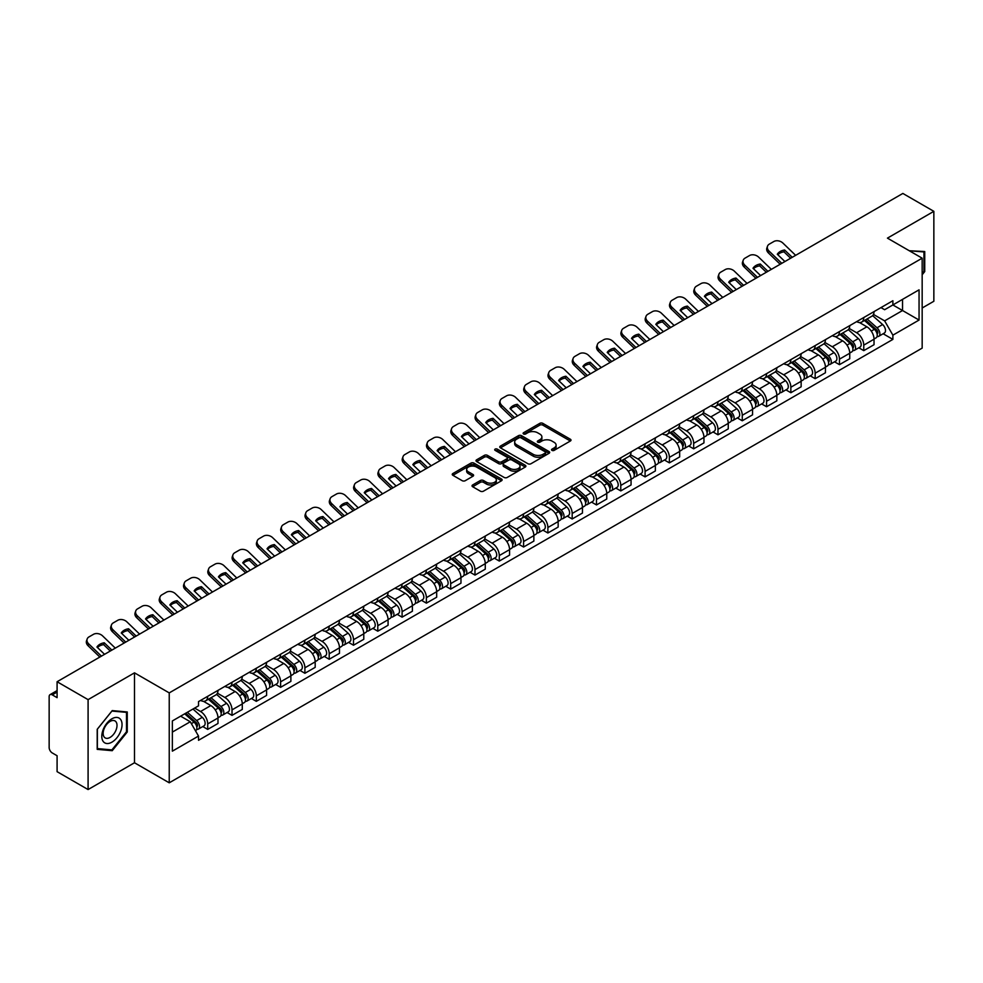 <?xml version="1.0" encoding="UTF-8"?>
<svg xmlns="http://www.w3.org/2000/svg" width="983" height="983" viewBox="0 0 983 983"><rect width="100%" height="100%" fill="white"/><g stroke="black" fill="none" stroke-linecap="round" stroke-linejoin="round"><path stroke-width="1.47" d="M551.979 450.386A1.511 0.872 0 0 0 554.117 450.386L570.361 441.011A2.163 1.253 0 0 0 571 440.126A2.163 1.253 0 0 0 570.361 439.241L542.837 423.354A2.163 1.253 0 0 0 539.79 423.354L523.546 432.729A1.511 0.872 0 0 0 523.103 433.343A1.511 0.872 0 0 0 523.546 433.97A1.511 0.872 0 0 0 525.684 433.97L527.785 432.753A6.918 3.993 0 0 1 537.566 432.753L539.864 434.081A6.918 3.993 0 0 1 541.891 436.907A6.918 3.993 0 0 1 539.864 439.72L537.762 440.937A1.511 0.872 0 0 0 537.32 441.564A1.511 0.872 0 0 0 537.762 442.178A1.511 0.872 0 0 0 539.9 442.178L542.002 440.962A6.918 3.993 0 0 1 551.782 440.962L554.08 442.289A6.918 3.993 0 0 1 556.108 445.115A6.918 3.993 0 0 1 554.08 447.941L551.979 449.145A1.511 0.872 0 0 0 551.537 449.772A1.511 0.872 0 0 0 551.979 450.386L551.979 449.145M472.663 484.963A2.163 1.253 0 0 0 472.037 485.848A2.163 1.253 0 0 0 472.663 486.732L480.392 491.181A2.163 1.253 0 0 0 483.452 491.181L501.49 480.773A2.163 1.253 0 0 0 502.116 479.888A2.163 1.253 0 0 0 501.49 479.004L473.966 463.116A2.163 1.253 0 0 0 470.906 463.116L452.868 473.536A2.163 1.253 0 0 0 452.241 474.42A2.163 1.253 0 0 0 452.868 475.293L462.194 480.687A2.163 1.253 0 0 0 465.254 480.687L472.97 476.227A2.163 1.253 0 0 0 473.609 475.342A2.163 1.253 0 0 0 472.97 474.457L468.35 471.791A5.787 3.342 0 0 1 466.655 469.432A5.787 3.342 0 0 1 470.23 466.347A5.787 3.342 0 0 1 476.534 467.072L494.646 477.529A5.787 3.342 0 0 1 496.341 479.888A5.787 3.342 0 0 1 492.766 482.972A5.787 3.342 0 0 1 486.462 482.248L483.452 480.503A2.163 1.253 0 0 0 480.392 480.503L472.663 484.963L472.663 486.732M169.236 692.892L134.499 672.839L88.089 699.638L57.088 681.735L902.849 193.442L933.85 211.333L887.44 238.132L922.165 258.185L169.236 692.892L169.236 782.812L922.165 348.117L922.165 258.185M527.932 463.73A2.163 1.253 0 0 0 530.992 463.73L549.03 453.323A2.163 1.253 0 0 0 549.669 452.438A2.163 1.253 0 0 0 549.03 451.553L521.518 435.666A2.163 1.253 0 0 0 518.459 435.666L500.421 446.085A2.163 1.253 0 0 0 499.782 446.97A2.163 1.253 0 0 0 500.421 447.843L527.932 463.73M495.751 450.718A1.511 0.872 0 0 1 497.287 450.927L497.287 449.133L525.266 465.278A2.163 1.253 0 0 1 525.893 466.163A2.163 1.253 0 0 1 525.266 467.048L507.216 477.455A2.163 1.253 0 0 1 504.168 477.455L476.644 461.568L476.644 459.811A2.163 1.253 0 0 0 476.005 460.695A2.163 1.253 0 0 0 476.644 461.568M476.644 459.811L484.361 455.35A2.163 1.253 0 0 1 487.421 455.35L498.578 461.789A2.163 1.253 0 0 0 501.637 461.789L506.761 458.84A2.163 1.253 0 0 0 507.4 457.955A2.163 1.253 0 0 0 506.761 457.07L495.137 450.361A1.511 0.872 0 0 1 494.695 449.747A1.511 0.872 0 0 1 495.629 448.936A1.511 0.872 0 0 1 497.287 449.133M88.089 699.638L88.089 789.558L57.088 771.667L57.088 755.743L52.271 752.953A4.411 2.544 -120 0 1 49.15 747.559L49.15 696.664A4.411 2.544 -120 0 1 50.059 694.649L57.088 690.594M922.165 308.011L933.85 301.265L933.85 211.333M88.089 789.558L134.499 762.759L169.236 782.812M57.088 681.735L57.088 697.66L52.271 694.87A4.411 2.544 -120 0 0 50.059 694.649M863.762 317.534A10.137 5.849 60 0 1 861.661 322.092L871.946 316.157A10.137 5.849 -120 0 0 874.034 311.599M849.165 328.445L856.598 332.733A10.137 5.849 60 0 1 863.762 345.144L874.034 339.209A10.137 5.849 -120 0 0 866.871 326.798L859.511 322.559M874.034 339.209L874.034 344.701L863.762 350.636L858.835 347.785M861.661 322.092A10.137 5.849 60 0 1 856.672 321.625M863.762 345.144L863.762 350.636M839.457 331.566A10.137 5.849 60 0 1 837.369 336.112L847.641 330.177A10.137 5.849 -120 0 0 849.742 325.631M834.53 361.818L839.457 364.656L849.742 358.721L849.742 353.241A10.137 5.849 -120 0 0 842.578 340.831L835.218 336.579M837.369 336.112A10.137 5.849 60 0 1 832.38 335.658M824.872 342.477L832.294 346.766A10.137 5.849 60 0 1 839.457 359.176L839.457 364.656M815.165 345.598A10.137 5.849 60 0 1 813.064 350.145L823.349 344.21A10.137 5.849 -120 0 0 825.437 339.663M810.238 375.838L815.165 378.688L825.437 372.754L825.437 367.273A10.137 5.849 -120 0 0 818.274 354.863L810.926 350.612M813.064 350.145A10.137 5.849 60 0 1 808.075 349.69M800.567 356.51L808.001 360.798A10.137 5.849 60 0 1 815.165 373.208L815.165 378.688M790.86 359.618A10.137 5.849 60 0 1 788.771 364.177L799.044 358.242A10.137 5.849 -120 0 0 801.145 353.683M785.933 389.87L790.86 392.721L801.145 386.786L801.145 381.293A10.137 5.849 -120 0 0 793.981 368.883L786.621 364.644M788.771 364.177A10.137 5.849 60 0 1 783.783 363.71M776.275 370.53L783.697 374.818A10.137 5.849 60 0 1 790.86 387.228L790.86 392.721M766.568 373.651A10.137 5.849 60 0 1 764.467 378.197L774.751 372.262A10.137 5.849 -120 0 0 776.853 367.716M761.641 403.902L766.568 406.741L776.853 400.806L776.853 395.326A10.137 5.849 -120 0 0 769.677 382.915L762.329 378.664M764.467 378.197A10.137 5.849 60 0 1 759.478 377.742M751.983 384.562L759.404 388.85A10.137 5.849 60 0 1 766.568 401.261L766.568 406.741M742.263 387.683A10.137 5.849 60 0 1 740.174 392.229L750.447 386.294A10.137 5.849 -120 0 0 752.548 381.748M737.336 417.922L742.263 420.773L752.548 414.838L752.548 409.358A10.137 5.849 -120 0 0 745.384 396.948L738.024 392.696M740.174 392.229A10.137 5.849 60 0 1 735.186 391.775M727.678 398.594L735.1 402.883A10.137 5.849 60 0 1 742.263 415.293L742.263 420.773M717.971 401.715A10.137 5.849 60 0 1 715.87 406.262L726.154 400.327A10.137 5.849 -120 0 0 728.256 395.78M713.044 431.955L717.971 434.805L728.256 428.871L728.256 423.378A10.137 5.849 -120 0 0 721.092 410.968L713.732 406.729M715.87 406.262A10.137 5.849 60 0 1 710.881 405.795M703.386 412.614L710.807 416.903A10.137 5.849 60 0 1 717.971 429.313L717.971 434.805M693.666 415.735A10.137 5.849 60 0 1 691.577 420.282L701.85 414.347A10.137 5.849 -120 0 0 703.951 409.8M688.739 445.987L693.679 448.826L703.951 442.891L703.951 437.41A10.137 5.849 -120 0 0 696.787 425L689.427 420.749M691.577 420.282A10.137 5.849 60 0 1 686.589 419.827M679.081 426.647L686.503 430.935A10.137 5.849 60 0 1 693.679 443.345L693.679 448.826M669.374 429.768A10.137 5.849 60 0 1 667.273 434.314L677.557 428.379A10.137 5.849 -120 0 0 679.658 423.833M664.447 460.019L669.374 462.858L679.658 456.923L679.658 451.443A10.137 5.849 -120 0 0 672.495 439.032L665.135 434.781M667.273 434.314A10.137 5.849 60 0 1 662.284 433.859M654.789 440.679L662.21 444.967A10.137 5.849 60 0 1 669.374 457.378L669.374 462.858M645.081 443.8A10.137 5.849 60 0 1 642.98 448.346L653.253 442.411A10.137 5.849 -120 0 0 655.354 437.865M640.142 474.039L645.081 476.89L655.354 470.955L655.354 465.463A10.137 5.849 -120 0 0 648.19 453.052L640.83 448.813M642.98 448.346A10.137 5.849 60 0 1 637.992 447.892M630.484 454.711L637.906 458.987A10.137 5.849 60 0 1 645.081 471.398L645.081 476.89M620.777 457.82A10.137 5.849 60 0 1 618.676 462.366L628.96 456.431A10.137 5.849 -120 0 0 631.061 451.885M615.85 488.072L620.777 490.91L631.061 484.975L631.061 479.495A10.137 5.849 -120 0 0 623.898 467.085L616.538 462.833M618.676 462.366A10.137 5.849 60 0 1 613.687 461.912M606.192 468.731L613.613 473.02A10.137 5.849 60 0 1 620.777 485.43L620.777 490.91M596.484 471.852A10.137 5.849 60 0 1 594.383 476.399L604.656 470.464A10.137 5.849 -120 0 0 606.757 465.917M591.557 502.104L596.484 504.943L606.757 499.008L606.757 493.527A10.137 5.849 -120 0 0 599.593 481.117L592.233 476.866M594.383 476.399A10.137 5.849 60 0 1 589.395 475.944M581.887 482.764L589.321 487.052A10.137 5.849 60 0 1 596.484 499.462L596.484 504.943M572.18 485.885A10.137 5.849 60 0 1 570.079 490.431L580.363 484.496A10.137 5.849 -120 0 0 582.464 479.95M567.252 516.124L572.18 518.975L582.464 513.04L582.464 507.547A10.137 5.849 -120 0 0 575.301 495.137L567.941 490.898M570.079 490.431A10.137 5.849 60 0 1 565.09 489.976M557.594 496.796L565.016 501.072A10.137 5.849 60 0 1 572.18 513.482L572.18 518.975M547.887 499.905A10.137 5.849 60 0 1 545.786 504.451L556.071 498.516A10.137 5.849 -120 0 0 558.16 493.97M542.96 530.156L547.887 532.995L558.16 527.06L558.16 521.58A10.137 5.849 -120 0 0 550.996 509.169L543.636 504.918M545.786 504.451A10.137 5.849 60 0 1 540.797 503.996M533.29 510.816L540.724 515.104A10.137 5.849 60 0 1 547.887 527.515L547.887 532.995M523.583 513.937A10.137 5.849 60 0 1 521.481 518.483L531.766 512.548A10.137 5.849 -120 0 0 533.867 508.002M518.655 544.189L523.583 547.027L533.867 541.092L533.867 535.612A10.137 5.849 -120 0 0 526.704 523.202L519.343 518.95M521.481 518.483A10.137 5.849 60 0 1 516.505 518.029M508.997 524.848L516.419 529.137A10.137 5.849 60 0 1 523.583 541.547L523.583 547.027M499.29 527.969A10.137 5.849 60 0 1 497.189 532.516L507.474 526.581A10.137 5.849 -120 0 0 509.563 522.034M494.363 558.209L499.29 561.06L509.563 555.125L509.563 549.632A10.137 5.849 -120 0 0 502.399 537.222L495.051 532.983M497.189 532.516A10.137 5.849 60 0 1 492.2 532.061M484.693 538.881L492.127 543.157A10.137 5.849 60 0 1 499.29 555.567L499.29 561.06M474.986 541.989A10.137 5.849 60 0 1 472.897 546.536L483.169 540.601A10.137 5.849 -120 0 0 485.27 536.054M470.058 572.241L474.986 575.092L485.27 569.157L485.27 563.664A10.137 5.849 -120 0 0 478.107 551.254L470.746 547.003M472.897 546.536A10.137 5.849 60 0 1 467.908 546.081M460.4 552.901L467.822 557.189A10.137 5.849 60 0 1 474.986 569.599L474.986 575.092M450.693 556.022A10.137 5.849 60 0 1 448.592 560.568L458.877 554.633A10.137 5.849 -120 0 0 460.966 550.087M445.766 586.273L450.693 589.112L460.966 583.177L460.966 577.697A10.137 5.849 -120 0 0 453.802 565.286L446.454 561.035M448.592 560.568A10.137 5.849 60 0 1 443.603 560.113M436.108 566.933L443.53 571.221A10.137 5.849 60 0 1 450.693 583.632L450.693 589.112M426.389 570.054A10.137 5.849 60 0 1 424.3 574.6L434.572 568.666A10.137 5.849 -120 0 0 436.673 564.119M421.461 600.294L426.389 603.144L436.673 597.209L436.673 591.717A10.137 5.849 -120 0 0 429.51 579.306L422.149 575.067M424.3 574.6A10.137 5.849 60 0 1 419.311 574.146M411.803 580.965L419.225 585.241A10.137 5.849 60 0 1 426.389 597.652L426.389 603.144M402.096 584.074A10.137 5.849 60 0 1 399.995 588.633L410.28 582.686A10.137 5.849 -120 0 0 412.381 578.139M397.169 614.326L402.096 617.177L412.381 611.242L412.381 605.749A10.137 5.849 -120 0 0 405.205 593.339L397.857 589.087M399.995 588.633A10.137 5.849 60 0 1 395.006 588.166M387.511 594.985L394.933 599.274A10.137 5.849 60 0 1 402.096 611.684L402.096 617.177M377.791 598.106A10.137 5.849 60 0 1 375.703 602.653L385.975 596.718A10.137 5.849 -120 0 0 388.076 592.171M372.864 628.358L377.791 631.197L388.076 625.262L388.076 619.781A10.137 5.849 -120 0 0 380.913 607.371L373.552 603.12M375.703 602.653A10.137 5.849 60 0 1 370.714 602.198M363.206 609.018L370.628 613.306A10.137 5.849 60 0 1 377.791 625.716L377.791 631.197M353.499 612.139A10.137 5.849 60 0 1 351.398 616.685L361.683 610.75A10.137 5.849 -120 0 0 363.784 606.204M348.572 642.378L353.499 645.229L363.784 639.294L363.784 633.802A10.137 5.849 -120 0 0 356.62 621.403L349.26 617.152M351.398 616.685A10.137 5.849 60 0 1 346.409 616.23M338.914 623.05L346.335 627.338A10.137 5.849 60 0 1 353.499 639.736L353.499 645.229M329.207 626.159A10.137 5.849 60 0 1 327.106 630.717L337.378 624.783A10.137 5.849 -120 0 0 339.479 620.224M324.267 656.411L329.207 659.261L339.479 653.326L339.479 647.834A10.137 5.849 -120 0 0 332.315 635.423L324.955 631.172M327.106 630.717A10.137 5.849 60 0 1 322.117 630.25M314.609 637.07L322.031 641.358A10.137 5.849 60 0 1 329.207 653.769L329.207 659.261M304.902 640.191A10.137 5.849 60 0 1 302.801 644.737L313.086 638.803A10.137 5.849 -120 0 0 315.187 634.256M299.975 670.443L304.902 673.281L315.187 667.346L315.187 661.866A10.137 5.849 -120 0 0 308.023 649.456L300.663 645.204M302.801 644.737A10.137 5.849 60 0 1 297.812 644.283M290.317 651.102L297.738 655.391A10.137 5.849 60 0 1 304.902 667.801L304.902 673.281M280.61 654.223A10.137 5.849 60 0 1 278.508 658.77L288.781 652.835A10.137 5.849 -120 0 0 290.882 648.288M275.67 684.463L280.61 687.314L290.882 681.379L290.882 675.899A10.137 5.849 -120 0 0 283.718 663.488L276.358 659.237M278.508 658.77A10.137 5.849 60 0 1 273.52 658.315M266.012 665.135L273.446 669.423A10.137 5.849 60 0 1 280.61 681.833L280.61 687.314M256.305 668.243A10.137 5.849 60 0 1 254.204 672.802L264.488 666.867A10.137 5.849 -120 0 0 266.59 662.309M251.378 698.495L256.305 701.346L266.59 695.411L266.59 689.919A10.137 5.849 -120 0 0 259.426 677.508L252.066 673.269M254.204 672.802A10.137 5.849 60 0 1 249.215 672.335M241.72 679.155L249.141 683.443A10.137 5.849 60 0 1 256.305 695.853L256.305 701.346M232.013 682.276A10.137 5.849 60 0 1 229.911 686.822L240.196 680.887A10.137 5.849 -120 0 0 242.285 676.341M227.085 712.528L232.013 715.366L242.285 709.431L242.285 703.951A10.137 5.849 -120 0 0 235.121 691.54L227.761 687.289M229.911 686.822A10.137 5.849 60 0 1 224.923 686.367M217.415 693.187L224.849 697.475A10.137 5.849 60 0 1 232.013 709.886L232.013 715.366M207.708 696.308A10.137 5.849 60 0 1 205.607 700.854L215.891 694.92A10.137 5.849 -120 0 0 217.993 690.373M202.781 726.548L207.708 729.398L217.993 723.463L217.993 717.983A10.137 5.849 -120 0 0 210.829 705.573L203.469 701.321M205.607 700.854A10.137 5.849 60 0 1 200.618 700.4M194.622 708.079L200.544 711.508A10.137 5.849 60 0 1 207.708 723.918L207.708 729.398M880.965 307.605L884.626 309.719L919.056 289.838L902.541 299.373L902.541 310.53L884.626 320.863L873.469 314.425M172.357 732.102L190.272 721.755L198.517 736.058L172.357 751.159L172.357 720.944L198.517 705.843L198.517 701.616L892.883 300.724L892.883 304.951L919.056 320.053L892.883 335.166L884.626 320.863M919.056 289.838L919.056 320.053M198.517 736.058L198.517 740.285L892.883 339.393L892.883 335.166M922.165 274.773L924.733 271.578L924.733 251.537L909.275 250.739M134.499 672.839L134.499 762.759M97.206 749.353L112.234 750.693L127.262 732.003L127.262 711.962L112.234 710.611L97.206 729.312L97.206 749.353M190.272 721.755L180.614 716.177M883.127 333.753L892.883 339.393M923.959 271.136L924.733 271.578M110.649 749.783L112.234 750.693M126.488 731.549L127.262 732.003M552.581 450.595L554.08 449.735A6.918 3.993 0 0 0 556.108 446.909L556.108 445.115M541.891 436.907L541.891 438.701A6.918 3.993 0 0 1 539.864 441.527L538.365 442.387M570.337 441.023L542.837 425.147A2.163 1.253 0 0 0 539.79 425.147L524.148 434.179M549.03 451.553L549.03 453.323L521.518 437.46A2.163 1.253 0 0 0 518.459 437.46L500.445 447.867M545.209 453.052A1.511 0.872 0 0 0 545.651 452.438A1.511 0.872 0 0 0 545.209 451.824L521.051 437.877A1.511 0.872 0 0 0 518.913 437.877L516.702 439.155A6.918 3.993 0 0 0 514.674 441.981A6.918 3.993 0 0 0 516.702 444.808L533.216 454.33A6.918 3.993 0 0 0 542.997 454.33L545.209 453.052L545.209 454.859A1.511 0.872 0 0 0 545.651 454.232L545.651 452.438M514.674 441.981L514.674 443.775A6.918 3.993 0 0 0 516.702 446.601L516.702 444.808M545.209 454.859L542.997 456.137A6.918 3.993 0 0 1 533.216 456.137L516.702 446.601M476.669 461.592L484.361 457.144L484.361 455.35M507.4 457.955L507.4 459.749A2.163 1.253 0 0 1 506.761 460.634L501.637 463.595A2.163 1.253 0 0 1 498.578 463.595L487.421 457.144A2.163 1.253 0 0 0 484.361 457.144M497.287 450.927L525.229 467.06M510.165 468.486A5.787 3.342 0 0 0 516.468 469.198A5.787 3.342 0 0 0 520.032 466.114A5.787 3.342 0 0 0 518.348 463.755L511.959 460.069A2.163 1.253 0 0 0 508.899 460.069L503.775 463.03A2.163 1.253 0 0 0 503.149 463.915A2.163 1.253 0 0 0 503.775 464.799L510.165 468.486L510.165 470.279A5.787 3.342 0 0 0 516.468 471.004A5.787 3.342 0 0 0 520.032 467.92L520.032 466.114M503.149 463.915L503.149 465.709A2.163 1.253 0 0 0 503.775 466.593L503.775 464.799M510.165 470.279L503.775 466.593M496.341 479.888L496.341 481.682A5.787 3.342 0 0 1 492.766 484.766A5.787 3.342 0 0 1 486.462 484.054L483.452 482.309A2.163 1.253 0 0 0 480.392 482.309L472.7 486.745M466.655 469.432L466.655 471.226A5.787 3.342 0 0 0 468.35 473.585L468.35 471.791M472.946 476.239L468.35 473.585M501.453 480.785L473.966 464.91A2.163 1.253 0 0 0 470.906 464.91L452.893 475.317M864.462 320.47L874.366 329.305A5.505 3.182 60 0 1 876.086 337.82L874.034 339.012M864.721 320.704L869.39 323.395M865.458 319.893L876.48 329.723A2.642 1.524 60 0 1 877.303 333.815A2.642 1.524 60 0 1 877.069 333.913M867.104 318.947L877.008 327.781A5.505 3.182 60 0 1 878.741 336.297A5.505 3.182 60 0 1 877.082 336.469M872.634 315.629L882.623 324.537A5.505 3.182 60 0 1 884.344 333.053L878.741 336.297M784.901 261.539L777.295 254.228A13.651 9.977 -160.8 0 1 784.618 250.001L783.979 251.845L790.615 258.234M792.224 257.313L784.618 250.001M777.786 254.695A13.651 9.977 -160.8 0 1 783.979 251.845M780.183 264.267L768.423 252.938A6.611 4.829 -160.8 0 1 766.863 248.072L767.502 246.229A6.611 4.829 19.2 0 0 769.075 251.095L768.423 252.938M795.64 255.334L782.935 243.096A6.611 4.829 19.2 0 0 773.83 241.523L769.308 244.128A6.611 4.829 19.2 0 0 767.502 246.229M781.78 263.346L769.075 251.095M840.158 334.503L850.062 343.337A5.505 3.182 60 0 1 851.794 351.853L849.742 353.032M840.428 334.736L845.085 337.427M841.165 333.925L852.175 343.755A2.642 1.524 60 0 1 853.011 347.835A2.642 1.524 60 0 1 852.765 347.933M842.812 332.967L852.716 341.801A5.505 3.182 60 0 1 854.436 350.317A5.505 3.182 60 0 1 852.777 350.501M848.329 329.661L858.319 338.57A5.505 3.182 60 0 1 860.051 347.085L854.436 350.317M815.865 348.523L825.769 357.357A5.505 3.182 60 0 1 827.502 365.873L825.437 367.064M816.123 348.756L820.793 351.447M816.861 347.945L827.883 357.787A2.642 1.524 60 0 1 828.706 361.867A2.642 1.524 60 0 1 828.472 361.965M818.52 346.999L828.411 355.834A5.505 3.182 60 0 1 830.144 364.349A5.505 3.182 60 0 1 828.485 364.521M824.037 343.681L834.026 352.59A5.505 3.182 60 0 1 835.747 361.117L830.144 364.349M909.3 250.763L923.959 251.943L923.959 271.357L922.165 273.593M923 251.39L923.959 251.943M120.688 719.568A14.315 8.269 120 0 0 106.852 723.279A14.315 8.269 120 0 0 103.154 741.379A14.315 8.269 120 0 0 116.977 737.68A14.315 8.269 120 0 0 120.688 719.568M116.08 721.94A9.805 5.665 120 0 0 114.974 720.92A9.805 5.665 120 0 0 105.857 725.503A9.805 5.665 120 0 0 104.075 736.881A9.805 5.665 120 0 0 105.181 737.901A9.805 5.665 120 0 0 114.298 733.33A9.805 5.665 120 0 0 116.08 721.94M111.915 749.894L97.354 748.591L97.354 729.177L111.915 711.065L126.488 712.356L126.488 731.782L111.915 749.894M125.517 711.803L126.488 712.356M760.596 275.572L753.003 268.248A13.651 9.977 -160.8 0 1 760.326 264.022L759.687 265.877L766.322 272.266M767.92 271.345L760.326 264.022M753.482 268.715A13.651 9.977 -160.8 0 1 759.687 265.877M755.89 278.287L744.131 266.971A6.611 4.829 -160.8 0 1 742.558 262.105L743.209 260.249A6.611 4.829 19.2 0 0 744.77 265.127L744.131 266.971M771.348 269.367L758.63 257.116A6.611 4.829 19.2 0 0 749.525 255.543L745.016 258.148A6.611 4.829 19.2 0 0 743.209 260.249M757.488 277.366L744.77 265.127M736.304 289.604L728.71 282.281A13.651 9.977 -160.8 0 1 736.021 278.054L735.382 279.897L742.018 286.299M743.627 285.377L736.021 278.054M729.189 282.748A13.651 9.977 -160.8 0 1 735.382 279.897M731.585 292.32L719.826 280.991A6.611 4.829 -160.8 0 1 718.266 276.125L718.905 274.282A6.611 4.829 19.2 0 0 720.478 279.147L719.826 280.991M747.043 283.399L734.338 271.148A6.611 4.829 19.2 0 0 725.233 269.575L720.711 272.18A6.611 4.829 19.2 0 0 718.905 274.282M733.183 291.398L720.478 279.147M791.573 362.555L801.464 371.39A5.505 3.182 60 0 1 803.197 379.905L801.145 381.097M791.831 362.788L796.488 365.479M792.568 361.977L803.578 371.807A2.642 1.524 60 0 1 804.413 375.899A2.642 1.524 60 0 1 804.168 375.998M794.215 361.031L804.119 369.866A5.505 3.182 60 0 1 805.851 378.381A5.505 3.182 60 0 1 804.18 378.553M799.732 357.714L809.722 366.622A5.505 3.182 60 0 1 811.454 375.137L805.851 378.381M767.268 376.587L777.172 385.422A5.505 3.182 60 0 1 778.905 393.937L776.84 395.117M767.526 376.821L772.196 379.512M768.264 376.01L779.286 385.84A2.642 1.524 60 0 1 780.121 389.932A2.642 1.524 60 0 1 779.875 390.018M769.922 375.051L779.814 383.886A5.505 3.182 60 0 1 781.546 392.401A5.505 3.182 60 0 1 779.888 392.586M775.44 371.746L785.429 380.654A5.505 3.182 60 0 1 787.15 389.17L781.546 392.401M742.976 390.607L752.867 399.442A5.505 3.182 60 0 1 754.6 407.957L752.548 409.149M743.234 390.841L747.891 393.532M743.971 390.03L754.993 399.872A2.642 1.524 60 0 1 755.816 403.952A2.642 1.524 60 0 1 755.571 404.05M745.618 389.084L755.522 397.918A5.505 3.182 60 0 1 757.254 406.434A5.505 3.182 60 0 1 755.583 406.606M751.135 385.766L761.125 394.687A5.505 3.182 60 0 1 762.857 403.202L757.254 406.434M711.999 303.624L704.406 296.313A13.651 9.977 -160.8 0 1 711.729 292.086L711.09 293.929L717.725 300.331M719.323 299.397L711.729 292.086M704.897 296.78A13.651 9.977 -160.8 0 1 711.09 293.929M707.293 306.352L695.534 295.023A6.611 4.829 -160.8 0 1 693.961 290.157L694.612 288.314A6.611 4.829 19.2 0 0 696.173 293.18L695.534 295.023M722.751 297.419L710.033 285.181A6.611 4.829 19.2 0 0 700.94 283.608L696.419 286.213A6.611 4.829 19.2 0 0 694.612 288.314M708.89 305.43L696.173 293.18M687.707 317.656L680.113 310.333A13.651 9.977 -160.8 0 1 687.424 306.106L686.785 307.962L693.42 314.351M695.03 313.43L687.424 306.106M680.592 310.8A13.651 9.977 -160.8 0 1 686.785 307.962M682.988 320.384L671.242 309.055A6.611 4.829 -160.8 0 1 669.669 304.189L670.308 302.334A6.611 4.829 19.2 0 0 671.88 307.212L671.242 309.055M698.458 311.451L685.741 299.201A6.611 4.829 19.2 0 0 676.636 297.628L672.114 300.245A6.611 4.829 19.2 0 0 670.308 302.334M684.586 319.45L671.88 307.212M663.402 331.689L655.808 324.365A13.651 9.977 -160.8 0 1 663.132 320.139L662.493 321.982L669.128 328.383M670.725 327.462L663.132 320.139M656.3 324.832A13.651 9.977 -160.8 0 1 662.493 321.982M658.696 334.404L646.937 323.088A6.611 4.829 -160.8 0 1 645.364 318.209L646.015 316.366A6.611 4.829 19.2 0 0 647.576 321.232L646.937 323.088M674.154 325.484L661.448 313.233A6.611 4.829 19.2 0 0 652.343 311.66L647.822 314.265A6.611 4.829 19.2 0 0 646.015 316.366M660.293 333.483L647.576 321.232M718.671 404.64L728.575 413.474A5.505 3.182 60 0 1 730.308 421.99L728.243 423.181M718.942 404.873L723.599 407.564M719.667 404.062L730.688 413.892A2.642 1.524 60 0 1 731.524 417.984A2.642 1.524 60 0 1 731.278 418.082M721.325 403.116L731.217 411.951A5.505 3.182 60 0 1 732.949 420.466A5.505 3.182 60 0 1 731.291 420.638M726.842 399.798L736.832 408.707A5.505 3.182 60 0 1 738.552 417.222L732.949 420.466M639.11 345.709L631.516 338.398A13.651 9.977 -160.8 0 1 638.827 334.171L638.188 336.014L644.836 342.416M646.433 341.482L638.827 334.171M631.995 338.865A13.651 9.977 -160.8 0 1 638.188 336.014M634.391 348.437L622.644 337.108A6.611 4.829 -160.8 0 1 621.072 332.242L621.711 330.399A6.611 4.829 19.2 0 0 623.283 335.264L622.644 337.108M649.861 339.504L637.144 327.265A6.611 4.829 19.2 0 0 628.039 325.692L623.529 328.297A6.611 4.829 19.2 0 0 621.711 330.399M635.989 347.515L623.283 335.264M694.379 418.672L704.27 427.507A5.505 3.182 60 0 1 706.003 436.022L703.951 437.202M694.637 418.905L699.294 421.596M695.374 418.094L706.396 427.924A2.642 1.524 60 0 1 707.219 432.016A2.642 1.524 60 0 1 706.986 432.102M697.021 417.136L706.924 425.971A5.505 3.182 60 0 1 708.657 434.486A5.505 3.182 60 0 1 706.986 434.67M702.538 413.831L712.528 422.739A5.505 3.182 60 0 1 714.26 431.254L708.657 434.486M614.817 359.741L607.211 352.418A13.651 9.977 -160.8 0 1 614.535 348.191L613.896 350.046L620.531 356.436M622.128 355.514L614.535 348.191M607.703 352.885A13.651 9.977 -160.8 0 1 613.896 350.046M610.099 362.469L598.34 351.14A6.611 4.829 -160.8 0 1 596.767 346.274L597.418 344.419A6.611 4.829 19.2 0 0 598.979 349.297L598.34 351.14M625.557 353.536L612.851 341.285A6.611 4.829 19.2 0 0 603.746 339.713L599.225 342.33A6.611 4.829 19.2 0 0 597.418 344.419M611.696 361.535L598.979 349.297M670.074 432.692L679.978 441.527A5.505 3.182 60 0 1 681.71 450.042L679.646 451.234M670.345 432.925L675.002 435.616M671.082 432.115L682.091 441.957A2.642 1.524 60 0 1 682.927 446.036A2.642 1.524 60 0 1 682.681 446.135M672.728 431.168L682.632 440.003A5.505 3.182 60 0 1 684.352 448.518A5.505 3.182 60 0 1 682.694 448.69M678.245 427.851L688.235 436.771A5.505 3.182 60 0 1 689.968 445.287L684.352 448.518M590.513 373.773L582.919 366.45A13.651 9.977 -160.8 0 1 590.242 362.223L589.591 364.066L596.239 370.468M597.836 369.547L590.242 362.223M583.398 366.917A13.651 9.977 -160.8 0 1 589.591 364.066M585.794 376.489L574.047 365.172A6.611 4.829 -160.8 0 1 572.475 360.294L573.114 358.451A6.611 4.829 19.2 0 0 574.686 363.317L574.047 365.172M601.264 367.568L588.547 355.318A6.611 4.829 19.2 0 0 579.442 353.745L574.932 356.35A6.611 4.829 19.2 0 0 573.114 358.451M587.404 375.567L574.686 363.317M645.782 446.724L655.686 455.559A5.505 3.182 60 0 1 657.406 464.074L655.354 465.266M646.04 446.958L650.697 449.649M646.777 446.147L657.799 455.977A2.642 1.524 60 0 1 658.622 460.069A2.642 1.524 60 0 1 658.389 460.167M648.424 445.201L658.327 454.035A5.505 3.182 60 0 1 660.06 462.551A5.505 3.182 60 0 1 658.389 462.723M653.953 441.883L663.93 450.792A5.505 3.182 60 0 1 665.663 459.307L660.06 462.551M566.22 387.794L558.614 380.482A13.651 9.977 -160.8 0 1 565.938 376.256L565.299 378.099L571.934 384.5M573.531 383.567L565.938 376.256M559.106 380.949A13.651 9.977 -160.8 0 1 565.299 378.099M561.502 390.521L549.743 379.192A6.611 4.829 -160.8 0 1 548.182 374.326L548.821 372.483A6.611 4.829 19.2 0 0 550.382 377.349L549.743 379.192M576.96 381.588L564.254 369.35A6.611 4.829 19.2 0 0 555.149 367.777L550.627 370.382A6.611 4.829 19.2 0 0 548.821 372.483M563.099 389.6L550.382 377.349M621.477 460.757L631.381 469.591A5.505 3.182 60 0 1 633.113 478.107L631.061 479.286M621.748 460.99L626.404 463.681M622.485 460.179L633.494 470.009A2.642 1.524 60 0 1 634.33 474.101A2.642 1.524 60 0 1 634.084 474.187M624.131 459.221L634.035 468.055A5.505 3.182 60 0 1 635.755 476.571A5.505 3.182 60 0 1 634.096 476.755M629.648 455.915L639.638 464.824A5.505 3.182 60 0 1 641.371 473.339L635.755 476.571M541.916 401.826L534.322 394.502A13.651 9.977 -160.8 0 1 541.645 390.276L540.994 392.131L547.642 398.52M549.239 397.599L541.645 390.276M534.801 394.969A13.651 9.977 -160.8 0 1 540.994 392.131M537.197 404.554L525.45 393.225A6.611 4.829 -160.8 0 1 523.878 388.359L524.517 386.503A6.611 4.829 19.2 0 0 526.089 391.381L525.45 393.225M552.667 395.621L539.95 383.37A6.611 4.829 19.2 0 0 530.845 381.797L526.335 384.414A6.611 4.829 19.2 0 0 524.517 386.503M538.807 403.62L526.089 391.381M597.185 474.777L607.089 483.611A5.505 3.182 60 0 1 608.809 492.127L606.757 493.319M597.443 475.022L602.1 477.701M598.18 474.211L609.202 484.041A2.642 1.524 60 0 1 610.025 488.121A2.642 1.524 60 0 1 609.792 488.219M599.827 473.253L609.73 482.088A5.505 3.182 60 0 1 611.463 490.603A5.505 3.182 60 0 1 609.792 490.775M605.356 469.935L615.333 478.856A5.505 3.182 60 0 1 617.066 487.371L611.463 490.603M517.623 415.858L510.017 408.535A13.651 9.977 -160.8 0 1 517.341 404.308L516.702 406.151L523.337 412.553M524.934 411.631L517.341 404.308M510.509 409.002A13.651 9.977 -160.8 0 1 516.702 406.151M512.905 418.574L501.146 407.257A6.611 4.829 -160.8 0 1 499.585 402.379L500.224 400.536A6.611 4.829 19.2 0 0 501.797 405.401L501.146 407.257M528.362 409.653L515.657 397.402A6.611 4.829 19.2 0 0 506.552 395.83L502.03 398.434A6.611 4.829 19.2 0 0 500.224 400.536M514.502 417.652L501.797 405.401M572.88 488.809L582.784 497.644A5.505 3.182 60 0 1 584.516 506.159L582.464 507.351M573.15 489.043L577.807 491.733M573.888 488.232L584.897 498.062A2.642 1.524 60 0 1 585.733 502.153A2.642 1.524 60 0 1 585.487 502.252M575.534 487.285L585.438 496.12A5.505 3.182 60 0 1 587.158 504.635A5.505 3.182 60 0 1 585.499 504.807M581.051 483.968L591.041 492.876A5.505 3.182 60 0 1 592.774 501.391L587.158 504.635M493.319 429.878L485.725 422.567A13.651 9.977 -160.8 0 1 493.048 418.34L492.397 420.183L499.045 426.585M500.642 425.651L493.048 418.34M486.204 423.034A13.651 9.977 -160.8 0 1 492.397 420.183M488.6 432.606L476.853 421.277A6.611 4.829 -160.8 0 1 475.281 416.411L475.919 414.568A6.611 4.829 19.2 0 0 477.492 419.434L476.853 421.277M504.07 423.673L491.353 411.435A6.611 4.829 19.2 0 0 482.248 409.862L477.738 412.467A6.611 4.829 19.2 0 0 475.919 414.568M490.21 431.684L477.492 419.434M548.588 502.841L558.491 511.676A5.505 3.182 60 0 1 560.212 520.191L558.16 521.371M548.846 503.075L553.515 505.766M549.583 502.264L560.605 512.094A2.642 1.524 60 0 1 561.428 516.186A2.642 1.524 60 0 1 561.195 516.272M551.23 501.305L561.133 510.14A5.505 3.182 60 0 1 562.866 518.655A5.505 3.182 60 0 1 561.207 518.84M556.759 498L566.749 506.909A5.505 3.182 60 0 1 568.469 515.424L562.866 518.655M469.026 443.911L461.42 436.587A13.651 9.977 -160.8 0 1 468.744 432.36L468.105 434.216L474.74 440.605M476.35 439.684L468.744 432.36M461.912 437.054A13.651 9.977 -160.8 0 1 468.105 434.216M464.308 446.638L452.549 435.309A6.611 4.829 -160.8 0 1 450.988 430.443L451.627 428.588A6.611 4.829 19.2 0 0 453.2 433.466L452.549 435.309M479.765 437.705L467.06 425.455A6.611 4.829 19.2 0 0 457.955 423.882L453.433 426.499A6.611 4.829 19.2 0 0 451.627 428.588M465.905 445.704L453.2 433.466M524.283 516.874L534.187 525.708A5.505 3.182 60 0 1 535.919 534.224L533.867 535.403M524.553 517.107L529.21 519.798M525.291 516.296L536.3 526.126A2.642 1.524 60 0 1 537.136 530.206A2.642 1.524 60 0 1 536.89 530.304M526.937 515.338L536.841 524.172A5.505 3.182 60 0 1 538.561 532.688A5.505 3.182 60 0 1 536.902 532.872M532.454 512.02L542.444 520.941A5.505 3.182 60 0 1 544.177 529.456L538.561 532.688M444.721 457.943L437.128 450.619A13.651 9.977 -160.8 0 1 444.451 446.393L443.8 448.236L450.447 454.637M452.045 453.716L444.451 446.393M437.607 451.086A13.651 9.977 -160.8 0 1 443.8 448.236M440.015 460.658L428.256 449.342A6.611 4.829 -160.8 0 1 426.683 444.463L427.322 442.62A6.611 4.829 19.2 0 0 428.895 447.486L428.256 449.342M455.473 451.738L442.755 439.487A6.611 4.829 19.2 0 0 433.65 437.914L429.141 440.519A6.611 4.829 19.2 0 0 427.322 442.62M441.613 459.737L428.895 447.486M499.991 530.894L509.894 539.728A5.505 3.182 60 0 1 511.615 548.244L509.563 549.436M500.249 531.127L504.918 533.818M500.986 530.316L512.008 540.146A2.642 1.524 60 0 1 512.831 544.238A2.642 1.524 60 0 1 512.598 544.336M502.632 529.37L512.536 538.205A5.505 3.182 60 0 1 514.269 546.72A5.505 3.182 60 0 1 512.61 546.892M508.162 526.052L518.152 534.961A5.505 3.182 60 0 1 519.872 543.476L514.269 546.72M420.429 471.963L412.823 464.652A13.651 9.977 -160.8 0 1 420.146 460.425L419.508 462.268L426.143 468.67M427.752 467.736L420.146 460.425M413.315 465.119A13.651 9.977 -160.8 0 1 419.508 462.268M415.711 474.691L403.952 463.362A6.611 4.829 -160.8 0 1 402.391 458.496L403.03 456.653A6.611 4.829 19.2 0 0 404.603 461.519L403.952 463.362M431.168 465.758L418.463 453.519A6.611 4.829 19.2 0 0 409.358 451.947L404.836 454.551A6.611 4.829 19.2 0 0 403.03 456.653M417.308 473.769L404.603 461.519M475.698 544.926L485.59 553.761A5.505 3.182 60 0 1 487.322 562.276L485.27 563.456M475.956 545.16L480.613 547.85M476.694 544.349L487.703 554.179A2.642 1.524 60 0 1 488.539 558.27A2.642 1.524 60 0 1 488.293 558.356M478.34 543.39L488.244 552.225A5.505 3.182 60 0 1 489.964 560.74A5.505 3.182 60 0 1 488.305 560.924M483.857 540.085L493.847 548.993A5.505 3.182 60 0 1 495.579 557.508L489.964 560.74M396.124 485.995L388.531 478.672A13.651 9.977 -160.8 0 1 395.854 474.445L395.215 476.3L401.85 482.69M403.448 481.768L395.854 474.445M389.022 479.139A13.651 9.977 -160.8 0 1 395.215 476.3M391.418 488.723L379.659 477.394A6.611 4.829 -160.8 0 1 378.086 472.528L378.738 470.685A6.611 4.829 19.2 0 0 380.298 475.551L379.659 477.394M406.876 479.79L394.158 467.539A6.611 4.829 19.2 0 0 385.053 465.967L380.544 468.584A6.611 4.829 19.2 0 0 378.738 470.685M393.016 487.789L380.298 475.551M451.394 558.958L461.297 567.793A5.505 3.182 60 0 1 463.03 576.308L460.966 577.488M451.652 559.192L456.321 561.883M452.389 558.381L463.411 568.211A2.642 1.524 60 0 1 464.246 572.29A2.642 1.524 60 0 1 464.001 572.389M454.048 557.422L463.939 566.257A5.505 3.182 60 0 1 465.672 574.772A5.505 3.182 60 0 1 464.013 574.957M459.565 554.105L469.555 563.026A5.505 3.182 60 0 1 471.275 571.541L465.672 574.772M371.832 500.028L364.238 492.704A13.651 9.977 -160.8 0 1 371.549 488.477L370.91 490.32L377.546 496.722M379.155 495.801L371.549 488.477M364.718 493.171A13.651 9.977 -160.8 0 1 370.91 490.32M367.114 502.743L355.367 491.426A6.611 4.829 -160.8 0 1 353.794 486.548L354.433 484.705A6.611 4.829 19.2 0 0 356.006 489.571L355.367 491.426M382.584 493.822L369.866 481.572A6.611 4.829 19.2 0 0 360.761 479.999L356.239 482.604A6.611 4.829 19.2 0 0 354.433 484.705M368.711 501.821L356.006 489.571M427.101 572.978L436.993 581.813A5.505 3.182 60 0 1 438.725 590.328L436.673 591.52M427.359 573.212L432.016 575.903M428.096 572.401L439.118 582.231A2.642 1.524 60 0 1 439.942 586.323A2.642 1.524 60 0 1 439.696 586.421M429.743 571.455L439.647 580.289A5.505 3.182 60 0 1 441.379 588.805A5.505 3.182 60 0 1 439.708 588.977M435.26 568.137L445.25 577.046A5.505 3.182 60 0 1 446.982 585.561L441.379 588.805M347.527 514.048L339.934 506.736A13.651 9.977 -160.8 0 1 347.257 502.51L346.618 504.353L353.253 510.755M354.851 509.833L347.257 502.51M340.425 507.203A13.651 9.977 -160.8 0 1 346.618 504.353M342.821 516.775L331.062 505.446A6.611 4.829 -160.8 0 1 329.489 500.58L330.141 498.737A6.611 4.829 19.2 0 0 331.701 503.603L331.062 505.446M358.279 507.855L345.561 495.604A6.611 4.829 19.2 0 0 336.469 494.031L331.947 496.636A6.611 4.829 19.2 0 0 330.141 498.737M344.419 515.854L331.701 503.603M402.797 587.011L412.7 595.845A5.505 3.182 60 0 1 414.433 604.361L412.369 605.54M403.055 587.244L407.724 589.935M403.792 586.433L414.814 596.263A2.642 1.524 60 0 1 415.649 600.355A2.642 1.524 60 0 1 415.404 600.441M405.451 585.475L415.342 594.322A5.505 3.182 60 0 1 417.075 602.837A5.505 3.182 60 0 1 415.416 603.009M410.968 582.169L420.957 591.078A5.505 3.182 60 0 1 422.678 599.593L417.075 602.837M323.235 528.08L315.641 520.757A13.651 9.977 -160.8 0 1 322.952 516.53L322.313 518.385L328.949 524.775M330.558 523.853L322.952 516.53M316.121 521.223A13.651 9.977 -160.8 0 1 322.313 518.385M318.517 530.808L306.77 519.479A6.611 4.829 -160.8 0 1 305.197 514.613L305.836 512.77A6.611 4.829 19.2 0 0 307.409 517.636L306.77 519.479M333.987 521.875L321.269 509.624A6.611 4.829 19.2 0 0 312.164 508.051L307.642 510.669A6.611 4.829 19.2 0 0 305.836 512.77M320.114 529.886L307.409 517.636M378.504 601.043L388.396 609.878A5.505 3.182 60 0 1 390.128 618.393L388.076 619.573M378.762 601.277L383.419 603.967M379.499 600.466L390.521 610.296A2.642 1.524 60 0 1 391.345 614.375A2.642 1.524 60 0 1 391.099 614.473M381.146 599.507L391.05 608.342A5.505 3.182 60 0 1 392.782 616.857A5.505 3.182 60 0 1 391.111 617.041M386.663 596.189L396.653 605.11A5.505 3.182 60 0 1 398.385 613.625L392.782 616.857M298.93 542.112L291.337 534.789A13.651 9.977 -160.8 0 1 298.66 530.562L298.021 532.405L304.656 538.807M306.254 537.885L298.66 530.562M291.828 535.256A13.651 9.977 -160.8 0 1 298.021 532.405M294.224 544.828L282.465 533.511A6.611 4.829 -160.8 0 1 280.892 528.645L281.543 526.79A6.611 4.829 19.2 0 0 283.104 531.656L282.465 533.511M309.682 535.907L296.977 523.656A6.611 4.829 19.2 0 0 287.872 522.084L283.35 524.689A6.611 4.829 19.2 0 0 281.543 526.79M295.822 543.906L283.104 531.656M354.199 615.063L364.103 623.898A5.505 3.182 60 0 1 365.836 632.413L363.771 633.605M354.47 615.297L359.127 617.988M355.195 614.486L366.217 624.316A2.642 1.524 60 0 1 367.052 628.407A2.642 1.524 60 0 1 366.806 628.506M356.854 613.539L366.745 622.374A5.505 3.182 60 0 1 368.478 630.889A5.505 3.182 60 0 1 366.819 631.061M362.371 610.222L372.36 619.13A5.505 3.182 60 0 1 374.093 627.645L368.478 630.889M274.638 556.145L267.044 548.821A13.651 9.977 -160.8 0 1 274.355 544.594L273.716 546.437L280.364 552.839M281.961 551.918L274.355 544.594M267.523 549.288A13.651 9.977 -160.8 0 1 273.716 546.437M269.92 558.86L258.173 547.531A6.611 4.829 -160.8 0 1 256.6 542.665L257.239 540.822A6.611 4.829 19.2 0 0 258.812 545.688L258.173 547.531M285.389 549.939L272.672 537.689A6.611 4.829 19.2 0 0 263.567 536.116L259.057 538.721A6.611 4.829 19.2 0 0 257.239 540.822M271.517 557.939L258.812 545.688M329.907 629.095L339.811 637.93A5.505 3.182 60 0 1 341.531 646.445L339.479 647.637M330.165 629.329L334.822 632.02M330.902 628.518L341.924 638.348A2.642 1.524 60 0 1 342.748 642.44A2.642 1.524 60 0 1 342.514 642.538M332.549 627.572L342.453 636.406A5.505 3.182 60 0 1 344.185 644.922A5.505 3.182 60 0 1 342.514 645.094M338.078 624.254L348.056 633.163A5.505 3.182 60 0 1 349.788 641.678L344.185 644.922M250.346 570.165L242.74 562.841A13.651 9.977 -160.8 0 1 250.063 558.627L249.424 560.47L256.059 566.859M257.657 565.938L250.063 558.627M243.231 563.32A13.651 9.977 -160.8 0 1 249.424 560.47M245.627 572.892L233.868 561.563A6.611 4.829 -160.8 0 1 232.307 556.697L232.946 554.854A6.611 4.829 19.2 0 0 234.507 559.72L233.868 561.563M261.085 563.959L248.38 551.709A6.611 4.829 19.2 0 0 239.274 550.148L234.753 552.753A6.611 4.829 19.2 0 0 232.946 554.854M247.224 571.971L234.507 559.72M305.602 643.128L315.506 651.962A5.505 3.182 60 0 1 317.239 660.478L315.187 661.657M305.873 643.361L310.53 646.052M306.61 642.55L317.62 652.38A2.642 1.524 60 0 1 318.455 656.46A2.642 1.524 60 0 1 318.209 656.558M308.257 641.592L318.16 650.427A5.505 3.182 60 0 1 319.88 658.942A5.505 3.182 60 0 1 318.222 659.126M313.774 638.274L323.763 647.195A5.505 3.182 60 0 1 325.496 655.71L319.88 658.942M226.041 584.197L218.447 576.874A13.651 9.977 -160.8 0 1 225.771 572.647L225.119 574.49L231.767 580.892M233.364 579.97L225.771 572.647M218.926 577.34A13.651 9.977 -160.8 0 1 225.119 574.49M221.322 586.912L209.576 575.596A6.611 4.829 -160.8 0 1 208.003 570.73L208.642 568.874A6.611 4.829 19.2 0 0 210.215 573.74L209.576 575.596M236.792 577.992L224.075 565.741A6.611 4.829 19.2 0 0 214.97 564.168L210.46 566.773A6.611 4.829 19.2 0 0 208.642 568.874M222.932 585.991L210.215 573.74M281.31 657.148L291.214 665.982A5.505 3.182 60 0 1 292.934 674.498L290.882 675.69M281.568 657.381L286.225 660.072M282.305 656.57L293.327 666.4A2.642 1.524 60 0 1 294.15 670.492A2.642 1.524 60 0 1 293.917 670.59M283.952 655.624L293.856 664.459A5.505 3.182 60 0 1 295.588 672.974A5.505 3.182 60 0 1 293.917 673.146M289.481 652.307L299.459 661.215A5.505 3.182 60 0 1 301.191 669.73L295.588 672.974M201.748 598.229L194.143 590.906A13.651 9.977 -160.8 0 1 201.466 586.679L200.827 588.522L207.462 594.924M209.06 594.002L201.466 586.679M194.634 591.373A13.651 9.977 -160.8 0 1 200.827 588.522M197.03 600.945L185.271 589.616A6.611 4.829 -160.8 0 1 183.71 584.75L184.349 582.907A6.611 4.829 19.2 0 0 185.922 587.773L185.271 589.616M212.488 592.024L199.782 579.773A6.611 4.829 19.2 0 0 190.677 578.201L186.156 580.806A6.611 4.829 19.2 0 0 184.349 582.907M198.627 600.023L185.922 587.773M257.005 671.18L266.909 680.015A5.505 3.182 60 0 1 268.642 688.53L266.59 689.722M257.276 671.414L261.933 674.105M258.013 670.603L269.023 680.433A2.642 1.524 60 0 1 269.858 684.524A2.642 1.524 60 0 1 269.612 684.623M259.659 669.656L269.563 678.491A5.505 3.182 60 0 1 271.283 687.006A5.505 3.182 60 0 1 269.625 687.178M265.177 666.339L275.166 675.247A5.505 3.182 60 0 1 276.899 683.763L271.283 687.006M177.444 612.249L169.85 604.938A13.651 9.977 -160.8 0 1 177.173 600.711L176.522 602.554L183.17 608.944M184.767 608.022L177.173 600.711M170.329 605.405A13.651 9.977 -160.8 0 1 176.522 602.554M172.725 614.977L160.979 603.648A6.611 4.829 -160.8 0 1 159.406 598.782L160.045 596.939A6.611 4.829 19.2 0 0 161.617 601.805L160.979 603.648M188.195 606.044L175.478 593.793A6.611 4.829 19.2 0 0 166.373 592.233L161.863 594.838A6.611 4.829 19.2 0 0 160.045 596.939M174.335 614.056L161.617 601.805M232.713 685.212L242.617 694.047A5.505 3.182 60 0 1 244.337 702.562L242.285 703.742M232.971 685.446L237.64 688.137M233.708 684.635L244.73 694.465A2.642 1.524 60 0 1 245.553 698.544A2.642 1.524 60 0 1 245.32 698.643M235.355 683.677L245.258 692.511A5.505 3.182 60 0 1 246.991 701.026A5.505 3.182 60 0 1 245.32 701.211M240.884 680.359L250.862 689.28A5.505 3.182 60 0 1 252.594 697.795L246.991 701.026M153.151 626.282L145.545 618.958A13.651 9.977 -160.8 0 1 152.869 614.731L152.23 616.587L158.865 622.976M160.462 622.055L152.869 614.731M146.037 619.425A13.651 9.977 -160.8 0 1 152.23 616.587M148.433 628.997L136.674 617.68A6.611 4.829 -160.8 0 1 135.113 612.814L135.752 610.959A6.611 4.829 19.2 0 0 137.325 615.825L136.674 617.68M163.891 620.076L151.185 607.826A6.611 4.829 19.2 0 0 142.08 606.253L137.559 608.858A6.611 4.829 19.2 0 0 135.752 610.959M150.03 628.076L137.325 615.825M208.408 699.232L218.312 708.067A5.505 3.182 60 0 1 220.045 716.582L217.993 717.774M208.679 699.466L213.336 702.157M209.416 698.655L220.425 708.485A2.642 1.524 60 0 1 221.261 712.577A2.642 1.524 60 0 1 221.015 712.675M211.062 697.709L220.966 706.544A5.505 3.182 60 0 1 222.686 715.059A5.505 3.182 60 0 1 221.028 715.231M216.579 694.391L226.569 703.3A5.505 3.182 60 0 1 228.302 711.815L222.686 715.059M128.847 640.314L121.253 632.991A13.651 9.977 -160.8 0 1 128.576 628.764L127.925 630.607L134.573 637.009M136.17 636.087L128.576 628.764M121.732 633.457A13.651 9.977 -160.8 0 1 127.925 630.607M124.128 643.029L112.381 631.7A6.611 4.829 -160.8 0 1 110.809 626.835L111.448 624.991A6.611 4.829 19.2 0 0 113.02 629.857L112.381 631.7M139.598 634.109L126.881 621.858A6.611 4.829 19.2 0 0 117.776 620.285L113.266 622.89A6.611 4.829 19.2 0 0 111.448 624.991M125.738 642.108L113.02 629.857M184.718 713.805L194.02 722.1A5.505 3.182 60 0 1 195.74 730.615L195.47 730.774M184.816 713.756L189.043 716.189M185.713 713.228L196.133 722.517A2.642 1.524 60 0 1 196.956 726.609A2.642 1.524 60 0 1 196.723 726.707M187.372 712.282L196.661 720.576A5.505 3.182 60 0 1 198.394 729.091A5.505 3.182 60 0 1 196.735 729.263M192.975 709.038L202.277 717.332A5.505 3.182 60 0 1 203.997 725.847L198.394 729.091M104.554 654.334L96.948 647.023A13.651 9.977 -160.8 0 1 104.272 642.796L103.633 644.639L110.268 651.029M111.878 650.107L104.272 642.796M97.44 647.49A13.651 9.977 -160.8 0 1 103.633 644.639M99.836 657.062L88.077 645.733A6.611 4.829 -160.8 0 1 86.516 640.867L87.155 639.024A6.611 4.829 19.2 0 0 88.728 643.89L88.077 645.733M115.294 648.129L102.588 635.89A6.611 4.829 19.2 0 0 93.483 634.318L88.962 636.923A6.611 4.829 19.2 0 0 87.155 639.024M101.433 656.14L88.728 643.89M232.013 709.886L242.285 703.951M256.305 695.853L266.59 689.919M280.61 681.833L290.882 675.899M304.902 667.801L315.187 661.866M329.207 653.769L339.479 647.834M353.499 639.736L363.784 633.802M377.791 625.716L388.076 619.781M402.096 611.684L412.381 605.749M426.389 597.652L436.673 591.717M450.693 583.632L460.966 577.697M474.986 569.599L485.27 563.664M499.29 555.567L509.563 549.632M523.583 541.547L533.867 535.612M547.887 527.515L558.16 521.58M572.18 513.482L582.464 507.547M596.484 499.462L606.757 493.527M620.777 485.43L631.061 479.495M645.081 471.398L655.354 465.463M669.374 457.378L679.658 451.443M693.679 443.345L703.951 437.41M717.971 429.313L728.256 423.378M742.263 415.293L752.548 409.358M766.568 401.261L776.853 395.326M790.86 387.228L801.145 381.293M815.165 373.208L825.437 367.273M839.457 359.176L849.742 353.241M207.708 723.918L217.993 717.983M200.544 711.508L210.829 705.573M224.849 697.475L235.121 691.54M249.141 683.443L259.426 677.508M273.446 669.423L283.718 663.488M297.738 655.391L308.023 649.456M322.031 641.358L332.315 635.423M346.335 627.338L356.62 621.403M370.628 613.306L380.913 607.371M394.933 599.274L405.205 593.339M419.225 585.241L429.51 579.306M443.53 571.221L453.802 565.286M467.822 557.189L478.107 551.254M492.127 543.157L502.399 537.222M516.419 529.137L526.704 523.202M540.724 515.104L550.996 509.169M565.016 501.072L575.301 495.137M589.321 487.052L599.593 481.117M613.613 473.02L623.898 467.085M637.906 458.987L648.19 453.052M662.21 444.967L672.495 439.032M686.503 430.935L696.787 425M710.807 416.903L721.092 410.968M735.1 402.883L745.384 396.948M759.404 388.85L769.677 382.915M783.697 374.818L793.981 368.883M808.001 360.798L818.274 354.863M832.294 346.766L842.578 340.831M856.598 332.733L866.871 326.798M57.088 692.081L52.271 694.87M554.08 449.735L554.08 447.941M537.762 442.178L537.762 440.937M539.864 441.527L539.864 439.72M523.546 433.97L523.546 432.729M539.79 425.147L539.79 423.354M542.837 425.147L542.837 423.354M570.361 441.011L570.361 439.241M500.421 447.843L500.421 446.085M518.459 437.46L518.459 435.666M521.518 437.46L521.518 435.666M533.216 456.137L533.216 454.33M542.997 456.137L542.997 454.33M487.421 457.144L487.421 455.35M498.578 463.595L498.578 461.789M501.637 463.595L501.637 461.789M506.761 460.634L506.761 458.84M525.266 467.048L525.266 465.278M480.392 482.309L480.392 480.503M483.452 482.309L483.452 480.503M486.462 484.054L486.462 482.248M472.97 476.227L472.97 474.457M452.868 475.293L452.868 473.536M470.906 464.91L470.906 463.116M473.966 464.91L473.966 463.116M501.49 480.773L501.49 479.004M874.366 329.305L871.27 331.087M877.856 332.598L876.861 333.176M882.623 324.537L877.008 327.781M850.062 343.337L846.977 345.119M853.551 346.63L852.568 347.208M858.319 338.57L852.716 341.801M825.769 357.357L822.685 359.139M829.259 360.663L828.264 361.228M834.026 352.59L828.411 355.834M801.464 371.39L798.38 373.171M804.966 374.683L803.971 375.26M809.722 366.622L804.119 369.866M777.172 385.422L774.088 387.204M780.662 388.715L779.666 389.293M785.429 380.654L779.814 383.886M752.867 399.442L749.783 401.224M756.369 402.747L755.374 403.313M761.125 394.687L755.522 397.918M728.575 413.474L725.491 415.256M732.065 416.767L731.069 417.345M736.832 408.707L731.217 411.951M704.27 427.507L701.186 429.288M707.772 430.8L706.777 431.377M712.528 422.739L706.924 425.971M679.978 441.527L676.894 443.321M683.468 444.832L682.472 445.397M688.235 436.771L682.632 440.003M655.686 455.559L652.589 457.341M659.175 458.852L658.18 459.43M663.93 450.792L658.327 454.035M631.381 469.591L628.297 471.373M634.871 472.884L633.888 473.462M639.638 464.824L634.035 468.055M607.089 483.611L603.992 485.405M610.578 486.917L609.583 487.482M615.333 478.856L609.73 482.088M582.784 497.644L579.7 499.425M586.273 500.937L585.29 501.514M591.041 492.876L585.438 496.12M558.491 511.676L555.395 513.458M561.981 514.969L560.986 515.547M566.749 506.909L561.133 510.14M534.187 525.708L531.103 527.49M537.676 529.001L536.693 529.567M542.444 520.941L536.841 524.172M509.894 539.728L506.81 541.51M513.384 543.021L512.389 543.599M518.152 534.961L512.536 538.205M485.59 553.761L482.506 555.542M489.092 557.054L488.096 557.631M493.847 548.993L488.244 552.225M461.297 567.793L458.213 569.575M464.787 571.086L463.792 571.651M469.555 563.026L463.939 566.257M436.993 581.813L433.908 583.595M440.495 585.118L439.499 585.684M445.25 577.046L439.647 580.289M412.7 595.845L409.616 597.627M416.19 599.139L415.195 599.716M420.957 591.078L415.342 594.322M388.396 609.878L385.311 611.659M391.898 613.171L390.902 613.748M396.653 605.11L391.05 608.342M364.103 623.898L361.019 625.679M367.593 627.203L366.598 627.768M372.36 619.13L366.745 622.374M339.811 637.93L336.714 639.712M343.3 641.223L342.305 641.801M348.056 633.163L342.453 636.406M315.506 651.962L312.422 653.744M318.996 655.256L318.013 655.833M323.763 647.195L318.16 650.427M291.214 665.982L288.117 667.764M294.703 669.288L293.708 669.853M299.459 661.215L293.856 664.459M266.909 680.015L263.825 681.797M270.399 683.308L269.416 683.885M275.166 675.247L269.563 678.491M242.617 694.047L239.52 695.829M246.106 697.34L245.111 697.918M250.862 689.28L245.258 692.511M218.312 708.067L215.228 709.849M221.802 711.373L220.819 711.938M226.569 703.3L220.966 706.544M194.02 722.1L191.353 723.635M197.509 725.393L196.514 725.97M202.277 717.332L196.661 720.576"/></g></svg>
